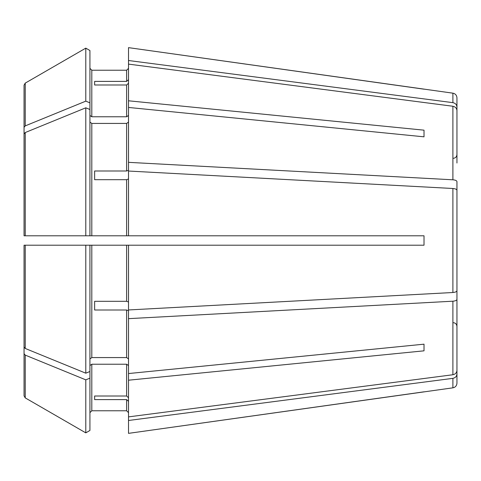 <?xml version="1.0" encoding="UTF-8"?>
<svg xmlns="http://www.w3.org/2000/svg" width="481" height="481" viewBox="0 0 481 481"><rect width="100%" height="100%" fill="white"/><g stroke="black" fill="none" stroke-linecap="round" stroke-linejoin="round"><path stroke-width="0.72" d="M456.95 163.023L456.95 110.558C456.722 108.225 455.369 106.788 452.898 106.253L128.511 64.117L128.511 100.794L424.014 130.171L424.014 136.826L424.014 130.171M456.95 203.319L456.95 181.584C456.722 180.615 455.369 180.02 452.898 179.798L128.511 162.344L128.511 170.274L126.629 170.995L94.631 170.995L94.631 179.69L126.629 179.69L126.629 235.792L424.014 235.792L424.014 245.208L128.511 245.208L128.511 309.956L452.898 292.508C455.369 292.286 456.722 291.69 456.95 290.722L456.95 190.278C456.722 189.31 455.369 188.714 452.898 188.492L128.511 171.044L128.511 235.792M89.929 122.096L91.811 123.425L126.629 123.425L128.511 122.096M91.811 123.425L91.811 235.792L85.792 235.792L89.929 235.792L89.929 50.529L85.792 48.136L85.792 101.154L25.228 125.89L24.05 127.327L24.05 154.696M89.929 50.529L85.792 48.136L25.228 83.117L24.05 85.161L24.05 127.327M128.511 245.208L85.792 245.208L89.929 245.208L89.929 371.506L85.792 373.19L25.228 348.454L24.05 347.017L24.05 245.208L24.05 347.017M89.929 378.156L85.792 379.846L85.792 432.864L89.929 430.471L89.929 371.506M89.929 412.656L91.811 410.774L126.629 410.774L128.511 412.656L126.629 410.774L91.811 410.774L89.929 412.656M89.929 365.56L91.811 364.225L126.629 364.225L128.511 365.56M456.95 321.573L456.95 374.044C456.722 376.376 455.369 377.813 452.898 378.349L452.898 387.83L128.511 433.363L128.511 416.883L452.898 374.747C455.369 374.212 456.722 372.775 456.95 370.442L456.95 317.977M89.929 430.471L85.792 432.864L25.228 397.883L24.05 395.839L24.05 304.503M128.511 83.249L126.629 84.993L126.629 116.775L128.511 115.44M94.631 84.993L94.631 81.391L94.631 84.993L126.629 84.993M128.511 178.968L126.629 179.69M94.631 170.995L94.631 179.69M456.95 277.681L456.95 299.416C456.722 300.385 455.369 300.98 452.898 301.202L128.511 318.656L128.511 310.726L126.629 310.005L126.629 357.575L128.511 358.904M94.631 310.005L94.631 301.31L94.631 310.005L126.629 310.005M94.631 396.007L94.631 399.609L94.631 396.007L126.629 396.007L128.511 397.751M89.929 115.44L91.811 116.775L91.811 70.226L89.929 68.344L91.811 70.226L126.629 70.226L128.511 68.344L126.629 70.226L126.629 81.391L94.631 81.391M85.792 48.136L25.228 83.117L25.228 125.89M456.95 159.427L456.95 106.956C456.722 104.624 455.369 103.187 452.898 102.651L452.898 93.17L128.511 47.637L128.511 64.117M128.511 100.794L128.511 107.449L424.014 136.826M25.228 132.546L24.05 133.983L24.05 235.792L24.05 183.153L24.05 235.792L85.792 235.792L85.792 107.81L25.228 132.546L25.228 235.792M89.929 109.494L85.792 107.81M456.95 268.987L456.95 212.013M91.811 235.792L126.629 235.792M89.929 358.904L91.811 357.575L126.629 357.575M128.511 318.656L128.511 373.551L424.014 344.174L424.014 350.829L424.014 344.174M91.811 116.775L126.629 116.775M94.631 399.609L126.629 399.609L126.629 410.774M94.631 301.31L126.629 301.31L128.511 302.032M24.05 245.208L85.792 245.208L85.792 373.19M85.792 379.846L25.228 355.11L24.05 353.673M85.792 432.864L25.228 397.883L25.228 355.11M24.05 133.983L24.05 183.153M128.511 373.551L128.511 416.883M89.929 102.844L85.792 101.154M128.511 401.352L126.629 399.609M128.511 79.648L126.629 81.391M128.511 107.449L128.511 162.344M128.511 380.206L424.014 350.829M456.95 299.416L456.95 370.442M452.898 378.349L128.511 420.484M424.014 391.823L128.511 433.363M456.95 374.044L456.95 383.171C456.734 385.756 455.381 387.307 452.898 387.83M452.898 93.17C455.381 93.693 456.734 95.244 456.95 97.829L456.95 106.956M452.898 102.651L128.511 60.516M424.014 89.177L128.511 47.637M126.629 123.425L126.629 170.995M91.811 364.225L91.811 410.774M126.629 364.225L126.629 396.007M91.811 245.208L91.811 357.575M126.629 245.208L126.629 301.31M25.228 245.208L25.228 348.454M452.898 106.253L452.898 179.798M452.898 188.492L452.898 292.508M452.898 301.202L452.898 374.747M453.186 158.327C455.453 158.129 456.703 156.872 456.95 154.563M453.186 322.673C455.453 322.871 456.703 324.128 456.95 326.437"/></g></svg>
